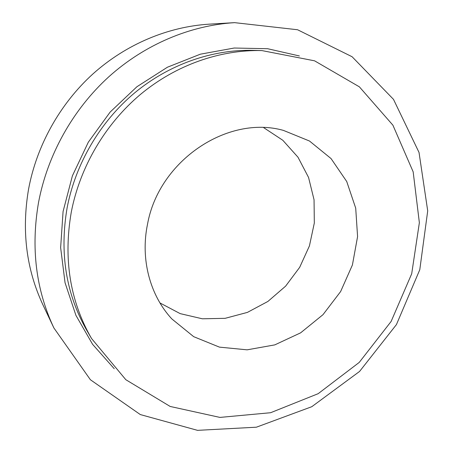 <?xml version="1.0" encoding="UTF-8"?>
<svg xmlns="http://www.w3.org/2000/svg" width="453" height="453" viewBox="0 0 453 453"><rect width="100%" height="100%" fill="white"/><g stroke="black" fill="none" stroke-linecap="round" stroke-linejoin="round"><path stroke-width="0.68" d="M147.525 224.195C158.907 160.407 227.859 114.722 283.402 130.39L309.495 141.025L331.052 158.573L346.738 181.534L355.707 208.154L357.581 236.591L352.411 264.977L340.628 291.551L323 314.665L300.599 332.853L274.773 344.886L247.117 349.835L219.439 347.128L193.686 336.67L171.812 318.906C150.051 295.413 140.243 259.241 147.525 224.195M263.708 127.678L282.802 140.266L297.989 157.214L308.555 177.451L314.054 199.79L314.32 223.018L309.427 245.911L299.688 267.315L285.611 286.154L267.887 301.455L247.4 312.394L225.169 318.323L202.344 318.793L180.181 313.629L159.96 302.949M71.291 212.055C80.039 166.851 105.306 123.924 140.594 94.309C176.047 64.887 220.209 49.57 261.936 50.589L314.569 60.821L359.376 86.84L392.915 125.198L413.17 171.863L419.365 222.7L411.698 273.776L391.132 321.443L359.235 362.411L318.148 393.697L270.594 412.723L219.943 417.411L170.181 406.46L125.815 379.699L91.523 338.482C69.972 300.945 63.227 258.799 71.291 212.055M53.879 327.949L43.001 304.994C26.302 269.348 21.495 230.724 28.573 189.122C36.716 145.464 59.909 103.901 92.922 73.935C126.104 44.162 168.063 26.699 209.235 24.156L234.592 22.65L297.576 29.751L352.1 56.744L393.481 99.343L419.025 152.446L427.711 210.871L419.784 269.728L396.437 324.586L359.574 371.443L311.789 406.703L256.392 427.196L197.548 430.35L140.294 414.563L90.402 379.75L53.879 327.949C35.878 289.546 30.764 247.712 38.539 202.446C47.486 154.943 72.82 109.564 108.714 76.874C144.796 44.388 190.26 25.385 234.592 22.65M299.376 55.957L267.615 48.714L234.178 48.029L200.334 54.196L167.44 67.208L136.925 86.733L110.147 112.067L88.312 142.197L72.401 175.832L63.075 211.5L60.64 247.644L65.051 282.734L75.928 315.379L92.616 344.359L114.241 368.719M261.936 50.589L253.051 50.351C212.247 49.36 169.173 64.269 134.626 92.893C100.243 121.698 75.674 163.454 67.18 207.48C59.36 253.001 65.979 294.11 87.044 330.803L91.523 338.482"/></g></svg>
